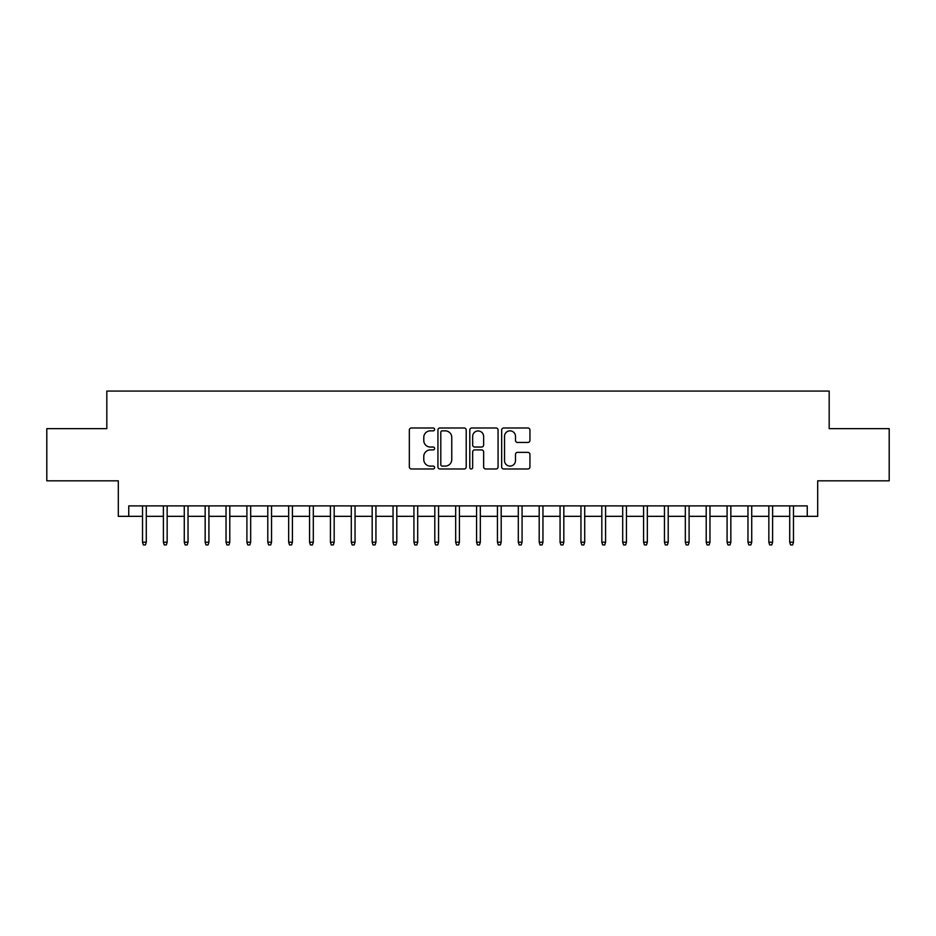<?xml version="1.0" encoding="UTF-8"?>
<svg xmlns="http://www.w3.org/2000/svg" width="936" height="936" viewBox="0 0 936 936"><rect width="100%" height="100%" fill="white"/><g stroke="black" fill="none" stroke-linecap="round" stroke-linejoin="round"><path stroke-width="1.4" d="M434.596 429.425A1.439 1.439 0 0 0 433.157 427.986L411.384 427.986A2.047 2.047 0 0 0 409.336 430.034L409.336 466.924A2.047 2.047 0 0 0 411.384 468.971L433.157 468.971A1.439 1.439 0 0 0 434.596 467.532A1.439 1.439 0 0 0 433.157 466.105L430.349 466.105A6.552 6.552 0 0 1 423.786 459.541L423.786 456.475A6.552 6.552 0 0 1 430.349 449.912L433.157 449.912A1.439 1.439 0 0 0 434.596 448.484A1.439 1.439 0 0 0 433.157 447.045L430.349 447.045A6.552 6.552 0 0 1 423.786 440.493L423.786 437.416A6.552 6.552 0 0 1 430.349 430.852L433.157 430.852A1.439 1.439 0 0 0 434.596 429.425M527.892 442.435A2.047 2.047 0 0 0 529.94 440.388L529.94 430.034A2.047 2.047 0 0 0 527.892 427.986L503.708 427.986A2.047 2.047 0 0 0 501.661 430.034L501.661 466.924A2.047 2.047 0 0 0 503.708 468.971L527.892 468.971A2.047 2.047 0 0 0 529.94 466.924L529.94 454.428A2.047 2.047 0 0 0 527.892 452.369L517.538 452.369A2.047 2.047 0 0 0 515.49 454.428L515.49 460.617A5.487 5.487 0 0 1 510.015 466.105A5.487 5.487 0 0 1 504.527 460.617L504.527 436.34A5.487 5.487 0 0 1 510.015 430.852A5.487 5.487 0 0 1 515.49 436.34L515.49 440.388A2.047 2.047 0 0 0 517.538 442.435L527.892 442.435M128.747 516.333L128.747 505.896L807.253 505.896L807.253 516.333L817.69 516.333L817.69 480.835L889.2 480.835L889.2 428.641L829.179 428.641L829.179 391.072L106.821 391.072L106.821 428.641L46.8 428.641L46.8 480.835L118.31 480.835L118.31 516.333L142.518 516.333M466.21 430.034A2.047 2.047 0 0 0 464.162 427.986L439.978 427.986A2.047 2.047 0 0 0 437.931 430.034L437.931 466.924A2.047 2.047 0 0 0 439.978 468.971L464.162 468.971A2.047 2.047 0 0 0 466.21 466.924L466.21 430.034M471.838 427.986L496.021 427.986A2.047 2.047 0 0 1 498.069 430.034L498.069 466.924A2.047 2.047 0 0 1 496.021 468.971L485.679 468.971A2.047 2.047 0 0 1 483.631 466.924L483.631 451.959A2.047 2.047 0 0 0 481.572 449.912L474.716 449.912A2.047 2.047 0 0 0 472.657 451.959L472.657 467.532A1.439 1.439 0 0 1 471.229 468.971A1.439 1.439 0 0 1 469.79 467.532L469.79 430.034A2.047 2.047 0 0 1 471.838 427.986M146.285 516.333L163.402 516.333M167.158 516.333L184.275 516.333M188.031 516.333L205.159 516.333M208.915 516.333L226.032 516.333M229.788 516.333L246.905 516.333M250.672 516.333L267.79 516.333M271.545 516.333L288.662 516.333M292.418 516.333L309.547 516.333M313.303 516.333L330.42 516.333M334.175 516.333L351.292 516.333M355.048 516.333L372.177 516.333M375.933 516.333L393.05 516.333M396.805 516.333L413.923 516.333M417.69 516.333L434.807 516.333M438.563 516.333L455.68 516.333M459.436 516.333L476.564 516.333M480.32 516.333L497.437 516.333M501.193 516.333L518.31 516.333M522.077 516.333L539.194 516.333M542.95 516.333L560.067 516.333M563.823 516.333L580.952 516.333M584.707 516.333L601.825 516.333M605.58 516.333L622.697 516.333M626.453 516.333L643.582 516.333M647.338 516.333L664.455 516.333M668.21 516.333L685.327 516.333M689.095 516.333L706.212 516.333M709.968 516.333L727.085 516.333M730.84 516.333L747.969 516.333M751.725 516.333L768.842 516.333M772.598 516.333L789.715 516.333M793.482 516.333L807.253 516.333M442.225 430.852A1.439 1.439 0 0 0 440.797 432.292L440.797 464.665A1.439 1.439 0 0 0 442.225 466.105L445.197 466.105A6.552 6.552 0 0 0 451.76 459.541L451.76 437.416A6.552 6.552 0 0 0 445.197 430.852L442.225 430.852M483.631 436.445A5.487 5.487 0 0 0 478.144 430.958A5.487 5.487 0 0 0 472.657 436.445L472.657 444.998A2.047 2.047 0 0 0 474.716 447.045L481.572 447.045A2.047 2.047 0 0 0 483.631 444.998L483.631 436.445M142.518 542.213L143.36 544.928L145.443 544.928L146.285 542.213L142.518 542.213L142.518 505.896M146.285 542.213L146.285 505.896M163.402 542.213L164.233 544.928L166.327 544.928L167.158 542.213L163.402 542.213L163.402 505.896M167.158 542.213L167.158 505.896M184.275 542.213L185.117 544.928L187.2 544.928L188.031 542.213L184.275 542.213L184.275 505.896M188.031 542.213L188.031 505.896M205.159 542.213L205.99 544.928L208.073 544.928L208.915 542.213L205.159 542.213L205.159 505.896M208.915 542.213L208.915 505.896M226.032 542.213L226.863 544.928L228.957 544.928L229.788 542.213L226.032 542.213L226.032 505.896M229.788 542.213L229.788 505.896M246.905 542.213L247.747 544.928L249.83 544.928L250.672 542.213L246.905 542.213L246.905 505.896M250.672 542.213L250.672 505.896M267.79 542.213L268.62 544.928L270.715 544.928L271.545 542.213L267.79 542.213L267.79 505.896M271.545 542.213L271.545 505.896M288.662 542.213L289.493 544.928L291.587 544.928L292.418 542.213L288.662 542.213L288.662 505.896M292.418 542.213L292.418 505.896M309.547 542.213L310.378 544.928L312.46 544.928L313.303 542.213L309.547 542.213L309.547 505.896M313.303 542.213L313.303 505.896M330.42 542.213L331.25 544.928L333.345 544.928L334.175 542.213L330.42 542.213L330.42 505.896M334.175 542.213L334.175 505.896M351.292 542.213L352.135 544.928L354.217 544.928L355.048 542.213L351.292 542.213L351.292 505.896M355.048 542.213L355.048 505.896M372.177 542.213L373.008 544.928L375.09 544.928L375.933 542.213L372.177 542.213L372.177 505.896M375.933 542.213L375.933 505.896M393.05 542.213L393.88 544.928L395.975 544.928L396.805 542.213L393.05 542.213L393.05 505.896M396.805 542.213L396.805 505.896M413.923 542.213L414.765 544.928L416.848 544.928L417.69 542.213L413.923 542.213L413.923 505.896M417.69 542.213L417.69 505.896M434.807 542.213L435.638 544.928L437.732 544.928L438.563 542.213L434.807 542.213L434.807 505.896M438.563 542.213L438.563 505.896M455.68 542.213L456.522 544.928L458.605 544.928L459.436 542.213L455.68 542.213L455.68 505.896M459.436 542.213L459.436 505.896M476.564 542.213L477.395 544.928L479.478 544.928L480.32 542.213L476.564 542.213L476.564 505.896M480.32 542.213L480.32 505.896M497.437 542.213L498.268 544.928L500.362 544.928L501.193 542.213L497.437 542.213L497.437 505.896M501.193 542.213L501.193 505.896M518.31 542.213L519.152 544.928L521.235 544.928L522.077 542.213L518.31 542.213L518.31 505.896M522.077 542.213L522.077 505.896M539.194 542.213L540.025 544.928L542.12 544.928L542.95 542.213L539.194 542.213L539.194 505.896M542.95 542.213L542.95 505.896M560.067 542.213L560.91 544.928L562.992 544.928L563.823 542.213L560.067 542.213L560.067 505.896M563.823 542.213L563.823 505.896M580.952 542.213L581.782 544.928L583.865 544.928L584.707 542.213L580.952 542.213L580.952 505.896M584.707 542.213L584.707 505.896M601.825 542.213L602.655 544.928L604.75 544.928L605.58 542.213L601.825 542.213L601.825 505.896M605.58 542.213L605.58 505.896M622.697 542.213L623.54 544.928L625.622 544.928L626.453 542.213L622.697 542.213L622.697 505.896M626.453 542.213L626.453 505.896M643.582 542.213L644.413 544.928L646.507 544.928L647.338 542.213L643.582 542.213L643.582 505.896M647.338 542.213L647.338 505.896M664.455 542.213L665.285 544.928L667.38 544.928L668.21 542.213L664.455 542.213L664.455 505.896M668.21 542.213L668.21 505.896M685.327 542.213L686.17 544.928L688.252 544.928L689.095 542.213L685.327 542.213L685.327 505.896M689.095 542.213L689.095 505.896M706.212 542.213L707.043 544.928L709.137 544.928L709.968 542.213L706.212 542.213L706.212 505.896M709.968 542.213L709.968 505.896M727.085 542.213L727.927 544.928L730.01 544.928L730.84 542.213L727.085 542.213L727.085 505.896M730.84 542.213L730.84 505.896M747.969 542.213L748.8 544.928L750.883 544.928L751.725 542.213L747.969 542.213L747.969 505.896M751.725 542.213L751.725 505.896M768.842 542.213L769.673 544.928L771.767 544.928L772.598 542.213L768.842 542.213L768.842 505.896M772.598 542.213L772.598 505.896M789.715 542.213L790.557 544.928L792.64 544.928L793.482 542.213L789.715 542.213L789.715 505.896M793.482 542.213L793.482 505.896"/></g></svg>
